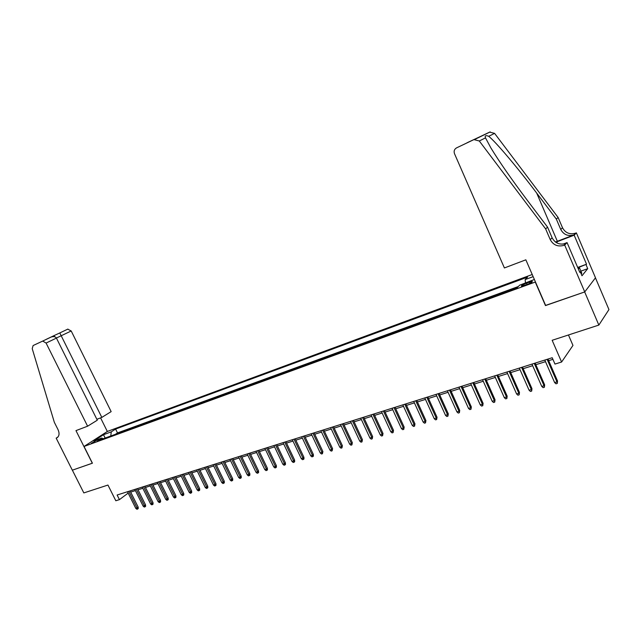 <?xml version="1.0" encoding="UTF-8"?>
<svg xmlns="http://www.w3.org/2000/svg" width="641" height="641" viewBox="0 0 641 641"><rect width="100%" height="100%" fill="white"/><g stroke="black" fill="none" stroke-linecap="round" stroke-linejoin="round"><path stroke-width="0.96" d="M91.326 443.348L96.39 440.447L91.326 443.348M532.222 274.508L107.432 431.417L84.035 446.457L535.459 281.984M595.441 277.849L608.95 309.579L598.846 325.075L552.157 340.291L561.596 362.021L572.966 345.419L568.455 334.979M84.035 446.457L92.424 463.203L72.361 470.182L83.827 492.921L107.952 485.053L115.821 500.757L119.434 499.635L128.16 493.097M545.619 305.404L584.672 291.943L598.846 325.075M516.061 288.194L508.754 290.862M503.722 292.697L496.527 295.325M491.559 297.136L484.484 299.716M479.58 301.502L472.609 304.042M467.778 305.805L460.911 308.313M456.152 310.044L449.381 312.512M444.686 314.226L438.019 316.654M433.388 318.345L426.826 320.74M422.251 322.407L415.785 324.771M411.266 326.413L404.896 328.737M400.441 330.363L394.167 332.655M389.768 334.257L383.582 336.509M379.24 338.095L373.142 340.315M368.855 341.877L362.846 344.073M358.615 345.619L352.694 347.775M348.52 349.297L342.679 351.428M338.552 352.935L332.791 355.034M328.721 356.516L323.04 358.591M319.018 360.058L313.417 362.101M309.443 363.551L303.922 365.562M299.996 366.997L294.548 368.984M290.677 370.394L285.301 372.357M281.471 373.751L276.167 375.682M272.385 377.06L267.153 378.967M263.419 380.337L258.259 382.212M254.565 383.566L249.469 385.417M245.815 386.755L240.8 388.582M237.186 389.896L232.226 391.707M228.661 393.013L223.765 394.792M220.24 396.082L215.408 397.845M211.923 399.111L207.155 400.849M203.71 402.107L199.006 403.822M195.593 405.064L190.954 406.763M187.581 407.988L182.989 409.663M179.656 410.881L175.129 412.532M171.836 413.733L167.365 415.36M164.104 416.554L159.689 418.164M156.46 419.342L152.101 420.929M148.912 422.09L144.602 423.661M141.445 424.815L137.19 426.369M134.073 427.507L129.867 429.037M126.782 430.167L122.631 431.681M561.596 362.021L554.97 364.08L552.205 357.726L117.119 495.004L119.434 499.635M529.37 282.144L526.509 283.194C522.591 284.78 520.917 285.798 521.494 286.239L527.134 284.476C531.085 282.881 532.759 281.864 532.166 281.423L529.37 282.144L529.883 283.314M103.233 438.748L101.727 438.035L97.24 440.936L517.071 287.833L519.659 285.189L534.378 279.484M101.727 438.035L93.898 440.896L103.497 434.718L111.278 431.85L115.596 429.061L527.583 277.104L525.123 279.604L533.152 276.656M518.361 286.511L117.503 432.907L115.468 434.286M119.571 432.795L115.452 434.245M545.467 305.581L535.307 282.152M130.692 492.096L135.403 490.613M138.031 489.788L142.823 488.282M145.467 487.448L150.331 485.918M152.983 485.085L157.918 483.53M160.587 482.697L165.602 481.119M168.279 480.277L173.382 478.675M176.067 477.825L181.251 476.199M183.951 475.35L189.223 473.691M191.931 472.842L197.284 471.159M200.008 470.302L205.449 468.587M208.181 467.73L213.709 465.991M216.458 465.126L222.082 463.363M224.839 462.49L230.552 460.695M233.316 459.829L239.133 457.995M241.913 457.121L247.819 455.27M250.607 454.389L256.616 452.498M259.421 451.617L265.526 449.702M268.347 448.812L274.556 446.857M277.385 445.968L283.699 443.981M286.543 443.091L292.961 441.072M295.822 440.175L302.352 438.123M305.22 437.218L311.863 435.127M314.739 434.221L321.502 432.098M324.394 431.193L331.269 429.029M334.169 428.116L341.164 425.912M344.089 424.999L351.204 422.756M354.136 421.834L361.372 419.559M364.32 418.637L371.692 416.313M374.648 415.384L382.148 413.028M385.121 412.091L392.749 409.695M395.737 408.758L403.501 406.314M406.506 405.368L414.415 402.885M417.427 401.939L425.472 399.407M428.5 398.454L436.697 395.874M439.742 394.92L448.083 392.292M451.136 391.339L459.637 388.662M462.706 387.701L471.359 384.977M474.444 384.007L483.258 381.235M486.351 380.265L495.333 377.437M498.442 376.459L507.592 373.583M510.717 372.605L520.035 369.673M523.176 368.687L532.671 365.699M535.82 364.705L545.499 361.668M548.664 360.667L552.903 359.337M525.532 283.042L525.123 279.604M117.503 432.907L115.596 429.061M111.278 431.85L110.765 436M103.497 434.718L105.18 438.043M547.126 359.329L556.957 381.844L557.526 380.978L557.269 383.43L556.957 381.844L554.617 382.549L544.802 360.066M557.526 380.978L547.967 359.064M557.269 383.43L555.971 383.815L554.617 382.549M577.685 267.441L586.539 264.22L577.837 267.778L579.584 268.058L581.812 273.274L581.107 273.699M579.584 268.058L578.278 268.835M504.403 267.954L454.485 153.656C453.652 151.132 454.341 149.201 456.552 147.879L489.636 132.118L494.588 133.368L558.103 217.459L562.502 227.755C565.378 232.987 569.753 234.79 575.634 233.164L576.371 232.883L595.489 277.785L584.744 291.919L545.667 305.517L525.852 259.813L504.403 267.954M558.103 217.459L556.332 219.094L536.701 193.101C518.04 168.214 495.613 141.653 488.698 136.301C485.726 135.107 484.66 135.636 485.501 137.887L490.886 147.935C499.684 162.301 511.83 179.76 527.311 200.321L547.558 227.146L552.133 237.819C555.122 243.243 559.657 245.134 565.731 243.484L563.928 245.351L564.689 245.062L584.744 291.919M547.558 227.146L545.643 228.901L550.25 239.638C553.263 245.11 557.822 247.009 563.928 245.351M536.701 193.101L557.35 241.28L573.967 234.902C568.054 236.529 563.655 234.718 560.755 229.446L556.332 219.094M476.551 138.352L489.636 132.118M485.501 137.887L479.292 140.988L545.643 228.901M579.648 272.024L580.289 271.792L581.988 275.758L587.725 268.667L586.074 264.789M580.289 271.792L579.801 272.385L567.061 242.594L564.689 245.062M576.371 232.883L574.168 235.191L555.771 242.242M586.539 264.22L574.168 235.191M557.35 241.28L555.459 242.018M563.054 244.117L567.061 242.594M479.292 140.988L474.148 139.666M587.725 268.667L580.898 271.135M467.073 142.783L466.568 143.095M467.593 142.51L477.841 137.727M96.855 419.302L101.823 417.403L111.157 411.626L71.207 330.988L56.4 338.023M101.823 417.403L59.797 332.943L54.076 335.604L54.661 336.733M92.32 463.243L75.967 430.616L87.601 426.201L46.088 343.063L42.707 341.068L33.116 345.539L32.218 348.648L54.333 422.299L58.067 429.71C59.733 433.685 59.252 436.441 56.632 437.963L56.168 438.14L72.329 470.198L92.408 463.179M42.546 341.14L33.116 345.539M56.168 438.14L57.882 437.09M107.335 431.473L100.581 417.876M87.601 426.201L97.304 420.2L56.432 338.087L46.088 343.063M67.746 329.137L71.207 330.988M50.863 337.174L51.184 337.038C53.676 336.221 55.43 336.573 56.432 338.087M67.906 329.073L59.797 332.943M534.265 363.391L544.057 385.722L544.65 384.856L544.377 387.284L544.057 385.722L541.749 386.411L531.974 364.112M544.65 384.856L535.123 363.118M544.377 387.284L543.095 387.669L541.749 386.411M521.598 367.389L531.349 389.536L531.966 388.67L531.685 391.082L531.349 389.536L529.081 390.217L519.338 368.102M531.966 388.67L522.479 367.109M531.685 391.082L530.419 391.459L529.081 390.217M509.122 371.323L518.833 393.294L519.474 392.428L519.178 394.832L518.833 393.294L516.606 393.967L506.903 372.028M519.474 392.428L510.028 371.035M519.178 394.832L517.936 395.201L516.606 393.967M496.839 375.201L506.51 396.995L507.167 396.122L506.863 398.518L506.51 396.995L504.307 397.652L494.644 375.89M507.167 396.122L497.753 374.913M506.863 398.518L505.637 398.878L504.307 397.652M484.732 379.015L494.363 400.641L495.044 399.776L494.724 402.147L494.363 400.641L492.2 401.29L482.569 379.696M495.044 399.776L485.67 378.727M494.724 402.147L493.522 402.508L492.2 401.29M472.81 382.781L482.401 404.239L483.098 403.365L482.769 405.729L482.401 404.239L480.269 404.88L470.678 383.454M483.098 403.365L473.763 382.477M482.769 405.729L481.583 406.082L480.269 404.88M461.055 386.491L470.614 407.78L471.327 406.907L470.991 409.254L470.614 407.78L468.507 408.405L458.956 387.148M471.327 406.907L462.025 386.186M470.991 409.254L469.821 409.607L468.507 408.405M449.477 390.145L458.996 411.266L459.725 410.392L459.381 412.732L458.996 411.266L456.921 411.891L447.41 390.794M459.725 410.392L450.463 389.832M459.381 412.732L458.227 413.076L456.921 411.891M438.059 393.742L447.538 414.703L448.291 413.83L447.939 416.153L447.538 414.703L445.495 415.32L436.024 394.383M448.291 413.83L439.061 393.43M447.939 416.153L446.801 416.498L445.495 415.32M426.81 397.292L436.257 418.092L437.018 417.219L436.657 419.535L436.257 418.092L434.237 418.701L424.807 397.925M437.018 417.219L427.827 396.971M436.657 419.535L435.535 419.863L434.237 418.701M415.721 400.793L425.127 421.433L425.912 420.56L425.536 422.86L425.127 421.433L423.14 422.034L413.741 401.418M425.912 420.56L416.754 400.465M425.536 422.86L424.43 423.188L423.14 422.034M404.791 404.239L414.158 424.735L414.951 423.861L414.575 426.145L414.158 424.735L412.203 425.32L402.836 404.856M414.951 423.861L405.841 403.91M414.575 426.145L413.485 426.465L412.203 425.32M394.015 407.644L403.341 427.98L404.15 427.106L403.766 429.374L403.341 427.98L401.41 428.557L392.092 408.253M404.15 427.106L395.072 407.307M403.766 429.374L402.692 429.694L401.41 428.557M383.382 410.993L392.677 431.185L393.502 430.311L393.109 432.571L392.677 431.185L390.77 431.754L381.483 411.594M393.502 430.311L384.456 410.657M393.109 432.571L392.052 432.883L390.77 431.754M372.902 414.302L382.156 434.342L382.998 433.468L382.597 435.712L382.156 434.342L380.281 434.91L371.035 414.895M382.998 433.468L373.991 413.958M382.597 435.712L381.547 436.024L380.281 434.91M362.566 417.563L371.788 437.458L372.637 436.585L372.229 438.821L371.788 437.458L369.929 438.011L360.723 418.148M372.637 436.585L363.663 417.219M372.229 438.821L371.195 439.125L369.929 438.011M352.374 420.784L361.556 440.535L362.421 439.662L361.997 441.881L361.556 440.535L359.721 441.08L350.547 421.353M362.421 439.662L353.479 420.432M361.997 441.881L360.987 442.186L359.721 441.08M342.31 423.957L351.46 443.564L352.334 442.691L351.909 444.902L351.46 443.564L349.657 444.101L340.515 424.518M352.334 442.691L343.432 423.597M351.909 444.902L350.907 445.199L349.657 444.101M332.391 427.082L341.501 446.553L342.39 445.679L341.957 447.875L341.501 446.553L339.722 447.089L330.62 427.643M342.39 445.679L333.528 426.73M341.957 447.875L340.972 448.171L339.722 447.089M322.599 430.175L331.677 449.501L332.575 448.636L332.134 450.815L331.677 449.501L329.923 450.03L320.853 430.728M332.575 448.636L323.745 429.815M332.134 450.815L331.165 451.112L329.923 450.03M312.944 433.22L321.982 452.418L322.896 451.544L322.447 453.716L321.982 452.418L320.252 452.939L311.222 433.765M322.896 451.544L314.098 432.859M322.447 453.716L321.486 454.004L320.252 452.939M303.409 436.233L312.415 455.294L313.337 454.421L313.401 456.096L312.888 456.584L312.415 455.294L310.701 455.807L301.711 436.769M313.337 454.421L304.579 435.864M312.888 456.584L311.935 456.865L310.701 455.807M294.003 439.197L302.969 458.123L303.906 457.257L303.97 458.924L303.449 459.405L302.969 458.123L301.286 458.635L292.328 439.726M303.906 457.257L295.18 438.829M303.449 459.405L302.512 459.685L301.286 458.635M284.724 442.13L293.65 460.927L294.596 460.054L294.66 461.712L294.131 462.193L293.65 460.927L291.984 461.424L283.066 442.651M294.596 460.054L285.902 441.753M294.131 462.193L293.209 462.473L291.984 461.424M275.558 445.014L284.452 463.691L285.405 462.818L285.469 464.461L284.941 464.949L284.452 463.691L282.809 464.18L273.923 445.535M285.405 462.818L276.752 444.638M284.941 464.949L284.027 465.222L282.809 464.18M266.512 447.875L275.374 466.416L276.335 465.55L276.399 467.185L275.862 467.666L275.374 466.416L273.747 466.904L264.901 448.38M276.335 465.55L267.714 447.49M275.862 467.666L274.957 467.93L273.747 466.904M257.586 450.687L266.408 469.108L267.377 468.242L267.441 469.861L266.904 470.35L266.408 469.108L264.805 469.589L255.991 451.192M267.377 468.242L258.796 450.311M266.904 470.35L266.015 470.614L264.805 469.589M248.764 453.467L257.554 471.768L258.539 470.903L258.595 472.513L258.051 472.994L257.554 471.768L255.975 472.241L247.194 453.964M258.539 470.903L249.982 453.083M258.051 472.994L257.177 473.258L255.975 472.241M240.063 456.216L248.812 474.388L249.806 473.531L249.87 475.125L249.317 475.606L248.812 474.388L247.25 474.861L238.508 456.704M249.806 473.531L241.288 455.831M249.317 475.606L248.452 475.87L247.25 474.861M231.465 458.932L240.183 476.984L241.184 476.119L241.248 477.713L240.687 478.194L240.183 476.984L238.644 477.449L229.935 459.413M241.184 476.119L232.699 458.539M240.687 478.194L239.838 478.45L238.644 477.449M222.98 461.608L231.665 479.54L232.667 478.683L232.731 480.261L232.17 480.742L231.665 479.54L230.135 479.997L221.465 462.089M232.667 478.683L224.214 461.216M232.17 480.742L231.329 480.998L230.135 479.997M214.599 464.252L223.244 482.072L224.262 481.207L224.318 482.785L223.757 483.258L223.244 482.072L221.738 482.521L213.1 464.725M224.262 481.207L215.841 463.86M223.757 483.258L222.924 483.514L221.738 482.521M206.314 466.864L214.927 484.572L215.953 483.707L216.017 485.269L215.448 485.75L214.927 484.572L213.445 485.013L204.832 467.329M215.953 483.707L207.564 466.472M215.448 485.75L214.623 485.998L213.445 485.013M198.133 469.444L206.714 487.032L207.748 486.174L207.812 487.729L207.235 488.21L206.714 487.032L205.248 487.472L196.675 469.909M207.748 486.174L199.391 469.052M207.235 488.21L206.418 488.45L205.248 487.472M190.056 471.992L198.606 489.468L199.639 488.61L199.704 490.157L199.127 490.637L198.606 489.468L197.156 489.908L188.614 472.449M199.639 488.61L191.322 471.6M199.127 490.637L198.325 490.878L197.156 489.908M182.076 474.516L190.585 491.879L191.635 491.022L191.691 492.552L191.114 493.033L190.585 491.879L189.159 492.312L180.65 474.965M191.635 491.022L183.35 474.116M191.114 493.033L190.321 493.274L189.159 492.312M174.192 477L182.669 494.259L183.719 493.402L183.783 494.924L183.198 495.405L182.669 494.259L181.251 494.684L172.782 477.449M183.719 493.402L175.466 476.6M183.198 495.405L182.413 495.637L181.251 494.684M166.396 479.46L174.849 496.607L175.898 495.749L175.963 497.272L175.378 497.745L174.849 496.607L173.447 497.023L165.009 479.901M175.898 495.749L167.678 479.051M175.378 497.745L174.6 497.977L173.447 497.023M158.704 481.888L167.117 498.93L168.174 498.073L168.238 499.579L167.646 500.06L167.117 498.93L165.731 499.347L157.325 482.32M168.174 498.073L159.986 481.479M167.646 500.06L166.876 500.284L165.731 499.347M151.092 484.292L159.473 501.222L160.538 500.373L160.603 501.871L160.01 502.344L159.473 501.222L158.111 501.631L149.73 484.716M160.538 500.373L152.382 483.883M160.01 502.344L159.248 502.568L158.111 501.631M143.576 486.663L151.925 503.489L152.999 502.64L153.055 504.13L152.462 504.603L151.925 503.489L150.571 503.898L142.23 487.088M152.999 502.64L144.866 486.255M152.462 504.603L151.709 504.828L150.571 503.898M136.14 489.003L144.457 505.733L145.539 504.884L145.603 506.366L145.002 506.839L144.457 505.733L143.127 506.134L134.81 489.428M145.539 504.884L137.446 488.594M145.002 506.839L144.257 507.055L143.127 506.134M128.801 491.327L137.078 507.952L138.168 507.103L138.224 508.569L137.623 509.042L137.078 507.952L135.764 508.345L127.487 491.735M138.168 507.103L130.099 490.91M137.623 509.042L136.894 509.266L135.764 508.345M527.078 284.5L526.509 283.194M552.133 237.819L550.25 239.638M560.755 229.446L562.502 227.755M478.002 137.647L456.552 147.879M494.588 133.368L488.698 136.301M573.967 234.902L575.634 233.164M557.325 243.147L556.773 241.857M57.65 437.322L56.544 437.995M490.205 131.902L474.733 139.442M57.578 437.378L56.632 437.963M42.707 341.068L51.184 337.038M54.076 335.604L46.376 339.273"/></g></svg>
